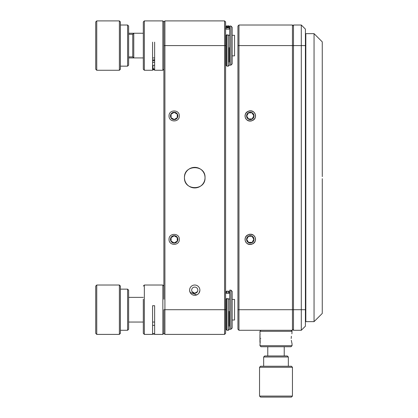 <?xml version="1.0" encoding="UTF-8"?>
<svg xmlns="http://www.w3.org/2000/svg" width="418" height="418" viewBox="0 0 418 418"><rect width="100%" height="100%" fill="white"/><g stroke="black" fill="none" stroke-linecap="round" stroke-linejoin="round"><path stroke-width="0.63" d="M322.283 176.621L322.262 41.863L314.054 33.654L314.054 321.641L305.824 321.641L305.824 33.654L314.054 33.654M199.888 290.17A5.141 5.141 0 0 0 194.746 285.024A5.141 5.141 0 0 0 189.6 290.17A5.141 5.141 0 0 0 194.746 295.312A5.141 5.141 0 0 0 199.888 290.17L199.882 290.421M189.61 290.421L190.138 292.448L196.758 294.904M197.223 294.674L198.378 293.807M199.02 293.028L199.877 290.5M184.458 177.65C183.826 190.916 205.666 190.916 205.029 177.65A10.283 10.283 0 0 0 194.746 167.362A10.283 10.283 0 0 0 184.458 177.65A10.283 10.283 0 0 0 194.746 187.933A10.283 10.283 0 0 0 205.029 177.65C205.666 164.379 183.826 164.379 184.458 177.65M194.746 287.082A3.088 3.088 0 0 1 197.829 290.17A3.088 3.088 0 0 1 194.746 293.253A3.088 3.088 0 0 1 191.658 290.17A3.088 3.088 0 0 1 194.746 287.082A3.088 3.088 0 0 1 197.463 291.628L194.746 293.253L192.024 291.628A3.088 3.088 0 0 1 194.746 287.082M163.887 45.583L224.57 45.583L224.57 20.9L225.6 21.929L225.6 333.365L224.57 334.395L224.57 309.712L163.887 309.712L163.887 333.365L164.917 334.395L164.917 20.9L163.887 21.929L163.887 299.204M225.6 21.929L224.57 20.9L164.917 20.9M179.317 115.938C179.609 109.302 168.741 109.302 169.034 115.938C168.741 122.568 179.609 122.568 179.317 115.938C179.609 109.302 168.741 109.302 169.034 115.938C168.741 122.568 179.609 122.568 179.317 115.938M225.6 45.583L224.57 45.583L224.57 309.712L225.6 309.712M179.317 239.357C179.609 232.727 168.741 232.727 169.034 239.357C168.741 245.993 179.609 245.993 179.317 239.357C179.609 232.727 168.741 232.727 169.034 239.357C168.741 245.993 179.609 245.993 179.317 239.357M255.341 240.308L255.21 240.841M251.558 244.342L250.805 244.478M247.628 243.762L246.918 243.245M247.001 243.318L247.608 243.751M248.783 244.279L249.05 244.352M255.341 116.888L255.21 117.421M251.558 120.922L250.805 121.053M247.628 120.342L246.918 119.82M247.001 119.893L247.608 120.327M248.783 120.854L249.05 120.927M237.941 45.583L238.971 45.583L238.971 25.012L237.941 26.041L237.941 329.253L238.971 330.283L238.971 309.712L237.941 309.712M255.393 115.326L255.299 114.788M247.973 111.34L247.19 111.831M245.188 115.232L245.403 114.328M247.2 111.825L247.963 111.35M248.94 110.974L249.792 110.817M255.288 114.736L255.398 115.363M255.393 238.751L255.299 238.213M245.188 238.657L245.403 237.748M248.94 234.393L249.792 234.242M255.288 238.161L255.398 238.782M293.483 26.041L292.454 25.012L292.454 45.583L238.971 45.583L238.971 309.712L293.483 309.712L293.483 330.283L301.3 330.283L301.3 309.712L293.483 309.712L293.483 45.583L292.454 45.583L292.454 330.283L238.971 330.283M237.941 26.041L238.971 25.012L292.454 25.012M255.429 115.938C255.717 109.302 244.854 109.302 245.141 115.938C244.854 122.568 255.717 122.568 255.429 115.938M255.429 239.357C255.717 232.727 244.854 232.727 245.141 239.357C244.854 245.993 255.717 245.993 255.429 239.357M293.483 329.253L292.454 330.283L293.483 329.253M305.417 282.662L305.824 282.662M305.396 178.674L305.417 57.93L305.417 72.633L305.824 72.633M232.183 319.995L234.571 319.995L234.571 299.424L232.183 299.424M128.629 322.053L143.317 322.053M152.575 322.053L154.634 322.053M128.629 297.37L143.317 297.37M127.6 289.141L127.6 330.283L128.629 329.253L128.629 290.17L127.6 289.141L120.405 289.141M127.6 330.283L120.405 330.283M119.376 285.024L119.376 334.395L120.405 333.365L120.405 286.053L119.376 285.024L96.746 285.024L96.746 334.395L95.717 333.365L95.717 286.053L96.746 285.024M119.376 334.395L96.746 334.395M232.183 55.871L234.571 55.871L234.571 35.3L232.183 35.3M128.629 33.241L133.776 33.241L132.746 34.271L132.746 56.9L133.776 57.93L143.317 57.93L143.317 60.02M143.317 33.241L133.776 33.241L133.776 57.93L128.629 57.93M128.629 65.124L127.6 66.154L128.629 65.124L128.629 26.041L127.6 25.012L120.405 25.012M120.405 66.154L127.6 66.154L127.6 25.012L128.629 26.041M119.376 70.271L120.405 69.242L120.405 21.929L119.376 20.9L96.746 20.9L96.746 70.271L119.376 70.271L119.376 20.9M95.717 21.929L96.746 20.9L95.717 21.929L95.717 69.242L96.746 70.271L95.717 69.242M305.417 176.621L305.417 45.583C305.417 61.509 305.417 61.509 305.417 45.583L305.417 29.129L301.3 25.012L293.483 25.012L293.483 45.583L301.3 45.583L301.3 309.712L305.417 309.712L305.417 178.674M305.417 45.583L301.3 45.583L301.3 25.012L305.417 29.129M305.417 326.165L301.3 330.283L305.417 326.165L305.417 309.712M305.417 57.93L305.417 72.633M322.283 178.674L322.262 313.432L314.054 321.641M322.283 44.465L322.262 41.863M291.194 338.512C292.119 331.876 292.119 331.876 291.194 338.512C292.119 345.143 292.119 345.143 291.194 338.512L291.362 336.25M292.041 331.312L259.954 331.312L260.984 330.283L291.017 330.283L292.041 331.312L291.9 333.83M260.189 334.16L260.095 333.83M260.801 338.512C259.876 331.876 259.876 331.876 260.801 338.512C259.876 345.143 259.876 345.143 260.801 338.512M292.041 345.707L259.954 345.707L260.984 346.736L291.017 346.736L292.041 345.707L292.041 343.653M291.304 340.315L291.931 343.288M259.954 345.707L260.069 343.288M259.954 334.536L260.189 342.859M259.954 334.395L259.954 342.483M230.95 290.17L230.95 329.253L232.183 328.02L232.183 291.403L230.95 290.17L229.717 290.17L229.717 329.253L230.95 329.253M163.887 333.365L162.858 334.395L162.858 285.024L144.346 285.024L144.346 334.395L143.317 333.365L143.317 324.075M143.317 299.204L143.317 333.365M152.575 333.601L152.575 305.715L154.634 305.715L154.634 333.601M143.317 309.712L143.317 316.891M152.575 334.066A5.141 2.283 -0 0 0 153.605 334.113A5.141 2.283 -0 0 0 154.634 334.066M152.575 333.606A6.171 2.743 0 0 0 153.605 333.648A6.171 2.743 0 0 0 154.634 333.606M154.634 325.314A6.171 2.743 180 0 1 153.605 325.35A6.171 2.743 180 0 1 152.575 325.314M226.117 293.253L226.117 291.926A0.82 0.742 180 0 1 226.937 291.184L228.38 291.184A0.82 0.742 180 0 1 229.2 291.926L229.2 293.253L229.2 291.926M229.2 311.389L229.2 326.165M229.2 299.204A0.82 0.439 180 0 0 228.38 298.771L226.937 298.771A0.82 0.439 180 0 0 226.117 299.204L226.117 329.457L226.117 326.165L225.6 326.165M228.38 298.771L228.38 330.283L226.937 330.283L226.937 298.384L226.117 299.204M229.717 26.041L230.95 26.041L230.95 65.124L232.183 63.891L232.183 27.274L230.95 26.041L229.717 26.041L229.717 65.124L230.95 65.124L232.183 63.891M163.887 56.571L163.887 21.929L162.858 20.9L144.346 20.9L144.346 70.271L143.317 69.242L143.317 21.929L144.346 20.9L162.858 20.9L162.858 70.271L154.634 70.271M163.887 69.242L162.858 70.271L163.887 69.242M154.634 42.14L154.634 69.325M152.575 69.325L152.575 42.14M143.317 58.034L143.317 59.983M154.634 69.785A5.141 2.388 180 0 1 153.605 69.832A5.141 2.388 180 0 1 152.575 69.785M154.634 69.362A6.171 2.863 180 0 1 153.605 69.404A6.171 2.863 180 0 1 152.575 69.362M152.575 65.569L152.946 65.527M152.946 65.757A3.705 1.719 -0 0 0 152.575 65.793M152.575 69.101A3.705 1.719 -0 0 0 153.605 69.169A3.705 1.719 -0 0 0 154.634 69.101M153.605 68.594L152.575 68.98M152.575 62.454L154.634 62.324M154.634 65.156L152.946 65.427L152.946 68.751M152.946 65.427L152.575 65.281M229.2 47.657L229.2 62.042M229.2 27.316L229.2 29.129L229.2 27.609L228.38 26.862L228.38 25.67L229.2 26.47M229.2 35.462A0.82 0.423 180 0 0 228.38 35.039L226.937 35.039A0.82 0.423 180 0 0 226.117 35.462L226.117 65.333L226.117 62.042L225.6 62.042M226.937 27.854L228.38 27.854L228.38 26.862L226.937 26.846L226.937 27.854M229.2 26.193L229.2 29.129L229.717 29.129L225.6 29.129L226.117 29.129L226.117 27.609L226.937 26.862A0.82 0.376 180 0 1 226.117 26.47L226.937 25.67L226.937 26.846M228.38 35.039L228.38 66.154L226.937 66.154L226.937 34.637L226.117 35.462M152.575 70.271L144.346 70.271M154.634 60.704A6.171 3.767 180 0 1 153.605 60.756A6.171 3.767 180 0 1 152.575 60.704M152.575 68.04A6.171 3.767 0 0 0 152.946 68.071M152.575 68.212A5.141 3.14 0 0 0 152.946 68.254M154.263 60.735L154.263 59.743L154.634 59.936M152.575 60.103L154.263 59.743M263.659 356.988L288.342 356.988L287.312 355.958L264.683 355.958L263.659 356.988L263.659 366.246M259.541 367.27L292.454 367.27L291.424 366.246L260.571 366.246L259.541 367.27L259.541 396.071L292.454 396.071L291.424 397.1L260.571 397.1L259.541 396.071M177.258 237.576L174.175 235.799L171.087 237.576L171.087 241.139L174.175 242.921L177.258 241.139L177.258 237.576L177.258 241.139L174.322 242.837M170.471 239.357A3.705 3.705 0 0 1 174.175 235.658A3.705 3.705 0 0 1 177.875 239.357A3.705 3.705 0 0 1 174.175 243.062A3.705 3.705 0 0 1 170.471 239.357M171.087 237.748L171.087 241.139L174.175 242.921M174.029 235.883L171.087 237.576M177.112 237.492L174.175 235.799M177.258 114.156L174.175 112.374L171.087 114.156L171.087 117.719L174.175 119.501L177.258 117.719L177.258 114.156L177.258 117.719L174.322 119.412M170.471 115.938A3.705 3.705 0 0 1 174.175 112.233A3.705 3.705 0 0 1 177.875 115.938A3.705 3.705 0 0 1 174.175 119.637A3.705 3.705 0 0 1 170.471 115.938M171.087 114.323L171.087 117.719L174.175 119.501M174.029 112.458L171.087 114.156M177.112 114.072L174.175 112.374M253.846 239.258L251.976 236.222L248.417 236.327L246.724 239.462L248.595 242.497L252.153 242.393L253.804 239.331M246.583 239.357A3.705 3.705 0 0 1 250.283 235.658A3.705 3.705 0 0 1 253.987 239.357A3.705 3.705 0 0 1 250.283 243.062A3.705 3.705 0 0 1 246.583 239.357M254.661 236.661C251.427 230.861 242.179 236.567 245.909 242.059C249.144 247.858 258.392 242.153 254.661 236.661M248.506 242.351L252.153 242.393L253.789 239.357M251.808 236.227L248.417 236.327L246.782 239.357M253.846 115.833L251.976 112.803L248.417 112.902L246.724 116.042L248.595 119.073L252.153 118.968L253.846 115.833M246.583 115.938A3.705 3.705 0 0 1 250.283 112.233A3.705 3.705 0 0 1 253.987 115.938A3.705 3.705 0 0 1 250.283 119.637A3.705 3.705 0 0 1 246.583 115.938M254.661 113.236C251.427 107.442 242.179 113.142 245.909 118.634C249.144 124.433 258.392 118.733 254.661 113.236M248.506 118.926L252.153 118.968M252.237 118.822L253.789 115.938M251.808 112.803L248.417 112.902L246.782 115.938M245.909 25.012L246.583 25.012L245.909 25.012M253.987 25.012L254.661 25.012L253.987 25.012M228.38 293.253L228.38 291.184M226.937 293.253L226.937 291.184M226.525 27.233L228.787 27.233M226.525 26.068L228.787 26.068M164.917 334.395L224.57 334.395M284.224 355.958L284.224 346.736M267.771 355.958L267.771 346.736M132.746 56.9L128.629 56.9M152.575 57.93L154.634 57.93M132.746 34.271L128.629 34.271M259.954 333.365L259.954 331.312M225.6 293.253L229.717 293.253M162.858 334.395L154.634 334.395M152.575 334.395L144.346 334.395M143.317 286.053L144.346 285.024M163.887 286.053L162.858 285.024M228.38 330.283L229.2 329.457M226.937 330.283L226.117 329.457M228.38 66.154L229.2 65.333M226.937 66.154L226.117 65.333M232.183 27.274L230.95 26.041M163.887 21.929L162.858 20.9M288.342 356.988L288.342 366.246M292.454 367.27L292.454 396.071"/></g></svg>
